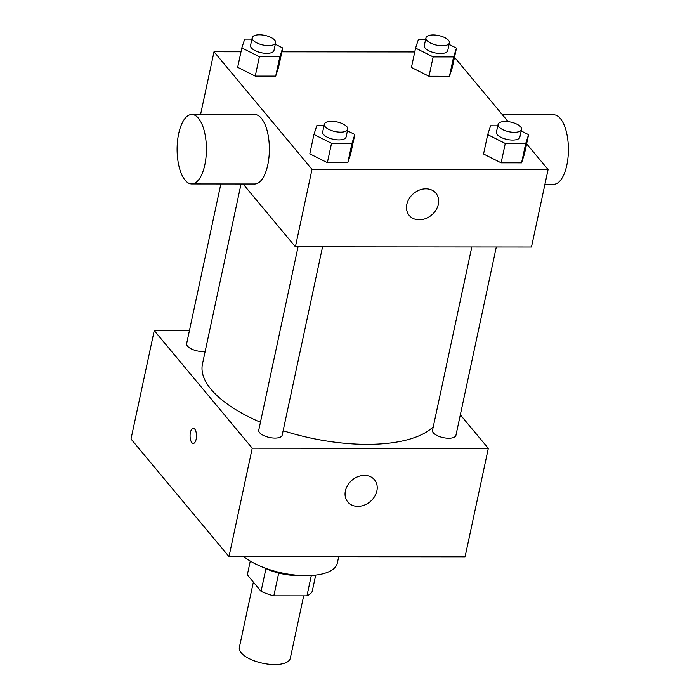 <?xml version="1.0" encoding="UTF-8"?>
<svg xmlns="http://www.w3.org/2000/svg" width="699" height="699" viewBox="0 0 699 699"><rect width="100%" height="100%" fill="white"/><g stroke="black" fill="none" stroke-linecap="round" stroke-linejoin="round"><path stroke-width="1.05" d="M253.361 582.092L239.364 647.37A26.038 10.651 12.1 0 0 262.597 663.237A26.038 10.651 12.1 0 0 290.295 658.283L303.672 595.871M311.317 575.504L306.948 595.871L273.825 595.845A33.613 13.753 12.1 0 1 261.068 591.345L247.324 574.849L250.268 561.087M306.948 595.871A33.613 13.753 12.1 0 0 312.217 591.389L315.712 575.111M300.57 575.504A34.723 14.207 -167.9 0 1 263.916 567.649M278.709 573.058L273.825 595.845M265.943 568.619L261.068 591.345M338.7 556.71L337.337 563.053A52.084 21.302 -167.9 0 1 299.05 575.408A52.084 21.302 -167.9 0 1 243.855 556.622M460.335 414.813L488.313 448.391L465.071 556.823L228.992 556.614L131.001 439.016L154.243 330.583L189.42 330.618M496.316 246.992L455.931 435.355A11.979 4.902 -167.9 0 1 443.192 437.635A11.979 4.902 -167.9 0 1 432.506 430.331L471.816 246.965M220.858 183.968L186.633 343.628A11.979 4.902 12.1 0 0 192.496 349.43A11.979 4.902 12.1 0 0 205.157 351.414M488.313 448.391L252.234 448.181L154.243 330.583M322.562 246.826L282.178 435.197A11.979 4.902 -167.9 0 1 269.438 437.478A11.979 4.902 -167.9 0 1 258.752 430.173L298.062 246.808M433.266 426.766A121.53 49.708 -167.9 0 1 283.139 430.715M260.447 422.275A121.53 49.708 -167.9 0 1 202.457 364.013L241.05 183.994M345.402 490.873A17.361 14.041 -39.8 0 1 358.063 476.613A17.361 14.041 -39.8 0 1 374.481 479.767A17.361 14.041 -39.8 0 1 370.138 501.672A17.361 14.041 -39.8 0 1 347.805 501.996A17.361 14.041 -39.8 0 1 345.402 490.873M252.234 448.181L228.992 556.614M196.139 439.278A7.593 3.207 90.1 0 1 193.273 443.446A7.593 3.207 90.1 0 1 190.076 435.853A7.593 3.207 90.1 0 1 193.282 428.26A7.593 3.207 90.1 0 1 196.139 439.278M193.291 428.26A7.593 3.207 -89.9 0 0 190.076 435.853A7.593 3.207 -89.9 0 0 193.273 443.446M526.627 143.819L548.095 169.569L531.485 247.018L295.406 246.808L243.069 183.994M548.095 169.569L312.007 169.35L214.025 51.761L200.569 114.505M214.025 51.761L240.998 51.787M281.889 51.822L414.752 51.944M347.438 130.8L354.839 134.514L350.688 153.876L347.814 162.684L327.368 162.666L309.797 153.841L313.947 134.479L316.822 125.663L324.03 125.671M449.073 44.404L456.473 48.126L452.323 67.488L449.448 76.296L429.003 76.278L411.431 67.454L415.582 48.091L418.456 39.275L425.665 39.284M454.507 57.266L508.182 121.678M275.319 44.247L282.719 47.969L278.56 67.331L275.694 76.139L255.249 76.121L237.677 67.287L241.828 47.925L244.702 39.118L251.911 39.127M521.192 130.958L528.593 134.671L524.442 154.033L521.568 162.85L501.122 162.832L483.551 153.998L487.701 134.636L490.576 125.829L497.784 125.837M312.007 169.35L295.406 246.808M438.317 204.326A17.361 14.041 -39.8 0 1 425.656 218.586A17.361 14.041 -39.8 0 1 409.238 215.432A17.361 14.041 -39.8 0 1 413.59 193.527A17.361 14.041 -39.8 0 1 435.914 193.204A17.361 14.041 -39.8 0 1 438.317 204.326M191.788 114.505L254.751 114.557A34.723 14.653 90.1 0 1 269.368 149.298A34.723 14.653 90.1 0 1 254.681 184.003L191.727 183.942A34.723 14.653 90.1 0 1 185.121 180.202A34.723 14.653 90.1 0 1 177.511 141.154A34.723 14.653 90.1 0 1 191.788 114.505A34.723 14.653 90.1 0 1 206.415 149.237A34.723 14.653 90.1 0 1 191.727 183.942M544.94 184.274L553.722 184.283A34.723 14.653 -89.9 0 0 567.999 157.625A34.723 14.653 -89.9 0 0 560.388 118.577A34.723 14.653 -89.9 0 0 553.783 114.837L502.441 114.785M528.593 134.671L525.718 143.487L505.272 143.47L487.701 134.636M498.09 124.396L496.43 132.146A11.979 4.902 12.1 0 0 507.116 139.451A11.979 4.902 12.1 0 0 519.855 137.17L521.515 129.42A11.979 4.902 12.1 0 0 520.668 126.921A11.979 4.902 12.1 0 0 508.016 121.661A11.979 4.902 12.1 0 0 498.09 124.396A11.979 4.902 12.1 0 0 508.776 131.7A11.979 4.902 12.1 0 0 521.515 129.42M524.442 154.033L521.568 162.85L501.122 162.832L483.551 153.998M525.718 143.487L521.568 162.85M505.272 143.47L501.122 162.832M354.839 134.514L351.964 143.321L331.518 143.304L313.947 134.479M324.336 124.239L322.676 131.989A11.979 4.902 12.1 0 0 333.362 139.284A11.979 4.902 12.1 0 0 346.101 137.004L347.761 129.263A11.979 4.902 12.1 0 0 346.914 126.764A11.979 4.902 12.1 0 0 334.262 121.504A11.979 4.902 12.1 0 0 324.336 124.239A11.979 4.902 12.1 0 0 335.022 131.543A11.979 4.902 12.1 0 0 347.761 129.263M350.688 153.876L347.814 162.684L327.368 162.666L309.797 153.841M351.964 143.321L347.814 162.684M331.518 143.304L327.368 162.666M456.473 48.126L453.599 56.934L433.153 56.916L415.582 48.091M425.971 37.851L424.31 45.592A11.979 4.902 12.1 0 0 434.996 52.897A11.979 4.902 12.1 0 0 447.736 50.616L449.396 42.875A11.979 4.902 12.1 0 0 448.548 40.367A11.979 4.902 12.1 0 0 435.896 35.107A11.979 4.902 12.1 0 0 425.971 37.851A11.979 4.902 12.1 0 0 436.657 45.155A11.979 4.902 12.1 0 0 449.396 42.875M452.323 67.488L449.448 76.296L429.003 76.278L411.431 67.454M453.599 56.934L449.448 76.296M433.153 56.916L429.003 76.278M282.719 47.969L279.845 56.776L259.399 56.759L241.828 47.925M252.217 37.694L250.557 45.435A11.979 4.902 12.1 0 0 261.243 52.74A11.979 4.902 12.1 0 0 273.982 50.459L275.642 42.709A11.979 4.902 12.1 0 0 274.794 40.21A11.979 4.902 12.1 0 0 262.142 34.95A11.979 4.902 12.1 0 0 252.217 37.694A11.979 4.902 12.1 0 0 262.903 44.989A11.979 4.902 12.1 0 0 275.642 42.709M278.56 67.331L275.694 76.139L255.249 76.121L237.677 67.287M279.845 56.776L275.694 76.139M259.399 56.759L255.249 76.121"/></g></svg>

